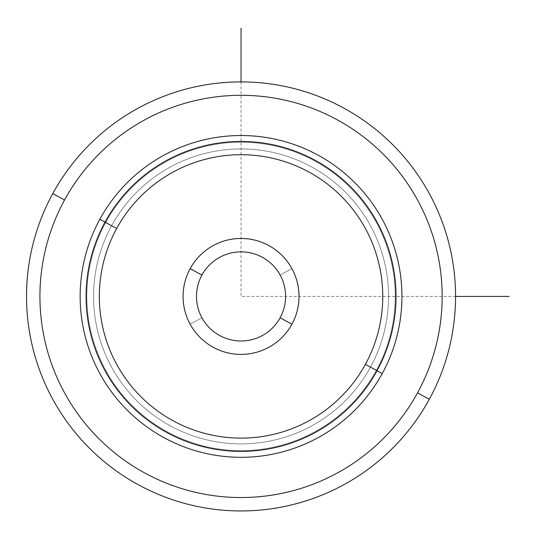 <?xml version="1.0" encoding="UTF-8"?>
<svg xmlns="http://www.w3.org/2000/svg" width="536" height="536" viewBox="0 0 536 536"><rect width="100%" height="100%" fill="white"/><g stroke="black" fill="none" stroke-linecap="round" stroke-linejoin="round"><path stroke-width="0.4" stroke-dasharray="2.68 2.01" d="M280.147 275.055A44.562 44.562 0 0 0 219.68 257.314A44.562 44.562 0 0 0 201.938 317.781A44.562 44.562 0 0 1 219.68 257.314A44.562 44.562 0 0 1 280.147 275.055A44.562 44.562 0 0 0 219.68 257.314A44.562 44.562 0 0 0 201.938 317.781A44.562 44.562 0 0 0 262.406 335.529A44.562 44.562 0 0 0 280.147 275.055A44.562 44.562 0 0 1 262.406 335.529A44.562 44.562 0 0 1 201.938 317.781L190.173 324.213A57.968 57.968 0 0 1 213.254 245.548A57.968 57.968 0 0 1 291.919 268.63A57.968 57.968 0 0 1 268.838 347.295A57.968 57.968 0 0 1 190.173 324.213A57.968 57.968 0 0 0 268.838 347.295A57.968 57.968 0 0 0 291.919 268.63L280.147 275.055L291.919 268.63A57.968 57.968 0 0 0 213.254 245.548A57.968 57.968 0 0 0 190.173 324.213L201.938 317.781A44.562 44.562 0 0 1 219.68 257.314A44.562 44.562 0 0 1 280.147 275.055A44.562 44.562 0 0 1 262.406 335.529A44.562 44.562 0 0 1 201.938 317.781A44.562 44.562 0 0 0 262.406 335.529A44.562 44.562 0 0 0 280.147 275.055M370.477 367.127A147.487 147.487 0 0 0 311.751 166.991A147.487 147.487 0 0 0 111.615 225.71A147.487 147.487 0 0 0 170.334 425.852A147.487 147.487 0 0 0 370.477 367.127L382.242 373.558A160.894 160.894 0 0 0 318.183 155.226A160.894 160.894 0 0 0 99.843 219.284L111.615 225.71A147.487 147.487 0 0 1 311.751 166.991A147.487 147.487 0 0 1 370.477 367.127A147.487 147.487 0 0 1 170.334 425.852A147.487 147.487 0 0 1 111.615 225.71L99.843 219.284A160.894 160.894 0 0 0 163.909 437.617A160.894 160.894 0 0 0 382.242 373.558L370.477 367.127A147.487 147.487 0 0 0 311.751 166.991A147.487 147.487 0 0 0 111.615 225.71A147.487 147.487 0 0 0 170.334 425.852A147.487 147.487 0 0 0 370.477 367.127A147.487 147.487 0 0 0 311.751 166.991A147.487 147.487 0 0 0 111.615 225.71A147.487 147.487 0 0 1 311.751 166.991A147.487 147.487 0 0 1 370.477 367.127A147.487 147.487 0 0 1 170.334 425.852A147.487 147.487 0 0 1 111.615 225.71A147.487 147.487 0 0 0 170.334 425.852A147.487 147.487 0 0 0 370.477 367.127L382.242 373.558A160.894 160.894 0 0 0 318.183 155.226A160.894 160.894 0 0 0 99.843 219.284A160.894 160.894 0 0 1 318.183 155.226A160.894 160.894 0 0 1 382.242 373.558A160.894 160.894 0 0 1 163.909 437.617A160.894 160.894 0 0 1 99.843 219.284A160.894 160.894 0 0 0 163.909 437.617A160.894 160.894 0 0 0 382.242 373.558L376.359 370.343A154.187 154.187 0 0 0 314.967 161.108A154.187 154.187 0 0 0 105.733 222.5L99.843 219.284A160.894 160.894 0 0 1 318.183 155.226A160.894 160.894 0 0 1 382.242 373.558A160.894 160.894 0 0 1 163.909 437.617A160.894 160.894 0 0 1 99.843 219.284L105.733 222.5A154.187 154.187 0 0 0 167.118 431.735A154.187 154.187 0 0 0 376.359 370.343L382.242 373.558A160.894 160.894 0 0 0 318.183 155.226A160.894 160.894 0 0 0 99.843 219.284L111.615 225.71A147.487 147.487 0 0 1 311.751 166.991A147.487 147.487 0 0 1 370.477 367.127A147.487 147.487 0 0 1 170.334 425.852A147.487 147.487 0 0 1 111.615 225.71L99.843 219.284A160.894 160.894 0 0 0 163.909 437.617A160.894 160.894 0 0 0 382.242 373.558L370.477 367.127M376.359 370.343A154.187 154.187 0 0 0 314.967 161.108A154.187 154.187 0 0 0 105.733 222.5A154.187 154.187 0 0 1 314.967 161.108A154.187 154.187 0 0 1 376.359 370.343A154.187 154.187 0 0 1 167.118 431.735A154.187 154.187 0 0 1 105.733 222.5A154.187 154.187 0 0 0 167.118 431.735A154.187 154.187 0 0 0 376.359 370.343A154.187 154.187 0 0 1 167.118 431.735A154.187 154.187 0 0 1 105.733 222.5A154.187 154.187 0 0 1 314.967 161.108A154.187 154.187 0 0 1 376.359 370.343M64.548 200.002A201.114 201.114 0 0 0 144.626 472.92A201.114 201.114 0 0 0 417.544 392.841A201.114 201.114 0 0 0 337.466 119.923A201.114 201.114 0 0 0 64.548 200.002L52.783 193.57A214.527 214.527 0 0 0 138.194 484.685A214.527 214.527 0 0 0 429.309 399.266L417.544 392.841A201.114 201.114 0 0 1 144.626 472.92A201.114 201.114 0 0 1 64.548 200.002A201.114 201.114 0 0 1 337.466 119.923A201.114 201.114 0 0 1 417.544 392.841L429.309 399.266A214.527 214.527 0 0 0 343.891 108.158A214.527 214.527 0 0 0 52.783 193.57L64.548 200.002M429.309 399.266A214.527 214.527 0 0 1 138.194 484.685A214.527 214.527 0 0 1 52.783 193.57A214.527 214.527 0 0 1 343.891 108.158A214.527 214.527 0 0 1 429.309 399.266M99.843 219.284A160.894 160.894 0 0 1 318.183 155.226A160.894 160.894 0 0 1 382.242 373.558A160.894 160.894 0 0 1 163.909 437.617A160.894 160.894 0 0 1 99.843 219.284M201.938 275.055A44.562 44.562 0 0 0 219.68 335.529A44.562 44.562 0 0 0 280.147 317.781A44.562 44.562 0 0 0 262.406 257.314A44.562 44.562 0 0 0 201.938 275.055A44.562 44.562 0 0 1 262.406 257.314A44.562 44.562 0 0 1 280.147 317.781A44.562 44.562 0 0 1 219.68 335.529A44.562 44.562 0 0 1 201.938 275.055M241.046 81.894L241.046 296.421L455.567 296.421"/><path stroke-width="0.8" d="M52.783 193.57A214.527 214.527 0 0 0 138.194 484.685A214.527 214.527 0 0 0 429.309 399.266A214.527 214.527 0 0 0 343.891 108.158A214.527 214.527 0 0 0 52.783 193.57L64.548 200.002A201.114 201.114 0 0 0 144.626 472.92A201.114 201.114 0 0 0 417.544 392.841L429.309 399.266A214.527 214.527 0 0 1 138.194 484.685A214.527 214.527 0 0 1 52.783 193.57A214.527 214.527 0 0 1 343.891 108.158A214.527 214.527 0 0 1 429.309 399.266L417.544 392.841A201.114 201.114 0 0 0 337.466 119.923A201.114 201.114 0 0 0 64.548 200.002L52.783 193.57M417.544 392.841A201.114 201.114 0 0 1 144.626 472.92A201.114 201.114 0 0 1 64.548 200.002A201.114 201.114 0 0 1 337.466 119.923A201.114 201.114 0 0 1 417.544 392.841M382.242 373.558A160.894 160.894 0 0 0 318.183 155.226A160.894 160.894 0 0 0 99.843 219.284A160.894 160.894 0 0 0 163.909 437.617A160.894 160.894 0 0 0 382.242 373.558L377.049 370.718A154.978 154.978 0 0 0 315.342 160.411A154.978 154.978 0 0 0 105.036 222.118L99.843 219.284A160.894 160.894 0 0 1 318.183 155.226A160.894 160.894 0 0 1 382.242 373.558A160.894 160.894 0 0 1 163.909 437.617A160.894 160.894 0 0 1 99.843 219.284L105.036 222.118A154.978 154.978 0 0 0 166.743 432.425A154.978 154.978 0 0 0 377.049 370.718L382.242 373.558M105.036 222.118A154.978 154.978 0 0 1 315.342 160.411A154.978 154.978 0 0 1 377.049 370.718L365.398 364.353A141.698 141.698 0 0 0 308.977 172.063A141.698 141.698 0 0 0 116.687 228.483L105.036 222.118L116.687 228.483A141.698 141.698 0 0 0 173.108 420.773A141.698 141.698 0 0 0 365.398 364.353L377.049 370.718A154.978 154.978 0 0 1 166.743 432.425A154.978 154.978 0 0 1 105.036 222.118M365.398 364.353A141.698 141.698 0 0 1 173.108 420.773A141.698 141.698 0 0 1 116.687 228.483A141.698 141.698 0 0 1 308.977 172.063A141.698 141.698 0 0 1 365.398 364.353M190.173 268.63A57.968 57.968 0 0 0 213.254 347.295A57.968 57.968 0 0 0 291.919 324.213A57.968 57.968 0 0 0 268.838 245.548A57.968 57.968 0 0 0 190.173 268.63L201.938 275.055A44.562 44.562 0 0 0 219.68 335.529A44.562 44.562 0 0 0 280.147 317.781L291.919 324.213A57.968 57.968 0 0 1 213.254 347.295A57.968 57.968 0 0 1 190.173 268.63A57.968 57.968 0 0 1 268.838 245.548A57.968 57.968 0 0 1 291.919 324.213L280.147 317.781A44.562 44.562 0 0 0 262.406 257.314A44.562 44.562 0 0 0 201.938 275.055L190.173 268.63M280.147 317.781A44.562 44.562 0 0 1 219.68 335.529A44.562 44.562 0 0 1 201.938 275.055A44.562 44.562 0 0 1 262.406 257.314A44.562 44.562 0 0 1 280.147 317.781M455.567 296.421L509.2 296.421M241.046 81.894L241.046 28.267"/></g></svg>
